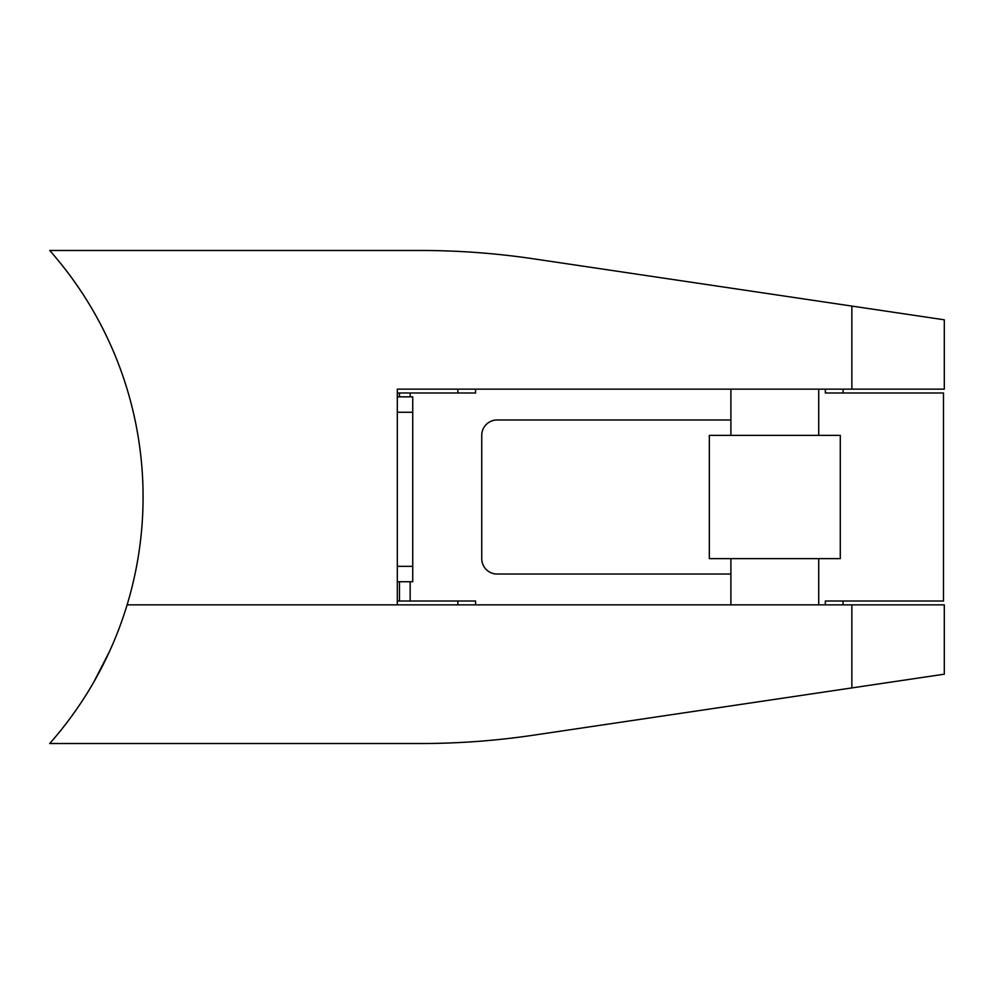 <?xml version="1.0" encoding="UTF-8"?>
<svg xmlns="http://www.w3.org/2000/svg" width="994" height="994" viewBox="0 0 994 994"><rect width="100%" height="100%" fill="white"/><g stroke="black" fill="none" stroke-linecap="round" stroke-linejoin="round"><path stroke-width="1.49" d="M397.314 396.842L412.721 396.842L412.721 581.738L397.314 581.738L397.314 389.139L851.858 389.139L851.858 306.077L944.3 319.807L944.3 389.139L851.858 389.139M397.314 389.139L397.314 604.861L127.108 604.861A372.104 372.104 0 0 0 49.7 250.476L420.425 250.476A770.4 770.4 0 0 1 533.567 258.825L851.858 306.077M93.896 681.896L109.688 651.082L95.412 679.213M97.3 675.833L98.182 674.193M851.858 687.923L533.567 735.175A770.4 770.4 0 0 1 420.425 743.524L49.7 743.524A372.104 372.104 0 0 0 127.108 604.861L944.3 604.861L944.3 674.193L851.858 687.923L851.858 604.861M410.149 581.738L410.149 601.01L475.579 601.01L475.579 604.861M825.331 604.861L825.331 601.01L943.48 601.01L943.48 392.99L825.331 392.99L825.331 389.139M397.314 392.99L475.579 392.99L475.579 389.139M730.901 574.035L497.149 574.035L730.901 574.035M481.742 558.628L481.742 435.372L481.742 558.628A15.407 15.407 0 0 0 497.149 574.035M497.149 419.965L730.901 419.965L497.149 419.965A15.407 15.407 0 0 0 481.742 435.372M410.149 601.01L397.314 601.01M774.811 435.372L840.29 435.372L840.29 558.628L709.331 558.628L709.331 435.372L774.811 435.372M412.721 412.262L397.314 412.262M412.721 566.332L397.314 566.332M410.149 392.99L410.149 396.842M399.464 392.99L399.464 396.842M399.464 581.738L399.464 601.01M843.061 392.99L843.061 389.139M457.861 389.139L457.861 392.99M843.061 604.861L843.061 601.01M457.861 601.01L457.861 604.861M818.721 604.861L818.721 558.628M818.721 435.372L818.721 389.139M730.901 604.861L730.901 558.628M730.901 435.372L730.901 389.139"/></g></svg>
